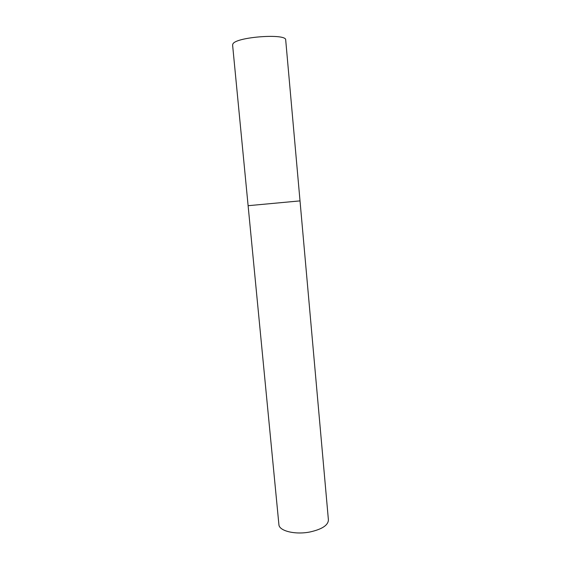 <?xml version="1.0" encoding="UTF-8"?>
<svg xmlns="http://www.w3.org/2000/svg" width="561" height="561" viewBox="0 0 561 561"><rect width="100%" height="100%" fill="white"/><g stroke="black" fill="none" stroke-linecap="round" stroke-linejoin="round"><path stroke-width="0.84" d="M300.016 200.887L328.409 519.97C328.157 525.222 322.105 529.205 310.254 531.919C295.317 535.012 278.964 530.951 278.901 524.563L232.591 44.936L232.962 43.821C236.525 36.816 286.937 33.225 285.703 40.006L300.016 200.887L248.116 205.698L299.167 200.971"/></g></svg>
